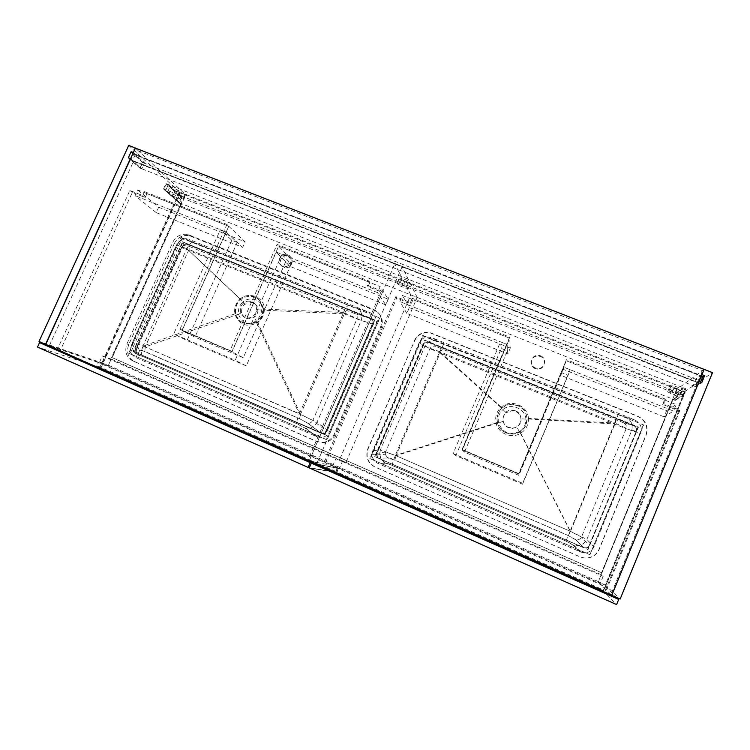 <?xml version="1.0" encoding="UTF-8"?>
<svg xmlns="http://www.w3.org/2000/svg" width="750" height="750" viewBox="0 0 750 750"><rect width="100%" height="100%" fill="white"/><g stroke="black" fill="none" stroke-linecap="round" stroke-linejoin="round"><path stroke-width="0.56" stroke-dasharray="3.75 2.81" d="M643.172 425.269L589.95 554.672L370.378 458.756L423.131 336.038L643.65 424.959L589.95 554.672M590.231 554.869L369.825 458.588L422.775 335.409L423.131 336.038M422.775 335.409L643.65 424.959M369.825 458.588L370.378 458.756M424.725 340.181L638.456 427.022L588 549.6L374.7 456.619L424.725 340.181L637.997 427.322L587.737 549.422L375.244 456.797L425.072 340.791M374.7 456.619L375.244 456.797M379.491 318.337L326.85 439.744L130.059 353.784L182.091 238.284L378.975 317.653L326.137 439.5L326.85 439.744M326.137 439.5L128.681 353.25L180.9 237.347L182.091 238.284M180.9 237.347L378.975 317.653M128.681 353.25L130.059 353.784M182.522 241.781L374.184 319.65L324.291 434.644L133.191 351.337L182.522 241.781L374.719 320.325L325.012 434.897L134.559 351.881L183.703 242.7M324.291 434.644L325.012 434.897M374.184 319.65L374.719 320.325M133.191 351.337L134.559 351.881M246.384 318.253L248.391 318.788L253.941 317.484C256.659 315.6 258 313.022 257.953 309.769C257.719 306.553 256.163 304.275 253.284 302.953L251.484 302.447L244.753 304.294C242.316 306.506 241.303 309.206 241.734 312.394C242.316 315.159 243.863 317.109 246.384 318.253M251.775 301.819C260.4 304.894 256.022 319.425 246.947 317.803L244.931 317.259C236.222 314.091 240.872 299.466 249.975 301.312L251.775 301.819M242.644 322.416C228.084 317.081 235.978 292.659 251.175 295.866L254.062 296.672C268.387 301.753 261.234 325.912 246.112 323.334L242.644 322.416M254.934 297.366L252.047 296.541C247.856 295.922 244.059 296.981 240.647 299.709C236.597 303.431 234.947 307.95 235.706 313.275C236.7 317.831 239.278 321.056 243.441 322.941L246.9 323.85C250.106 324.206 253.134 323.503 255.975 321.731C260.541 318.619 262.819 314.334 262.791 308.878C262.406 303.422 259.781 299.587 254.934 297.366M240.647 299.709L240.141 299.062C249.084 291 264.544 297.3 264.347 309.084L262.791 308.878M264.347 309.084L264.347 309.122C264.319 315.066 261.816 319.706 256.866 323.053L256.837 323.062C246.112 327.684 238.781 324.628 234.844 313.875L234.834 313.847C233.991 308.119 235.744 303.197 240.113 299.091L240.141 299.062M343.509 312.441C345.712 307.725 347.494 305.334 348.863 305.25L193.5 242.269C191.391 242.025 189.206 244.153 186.938 248.653L343.509 312.441L264.347 309.122M186.938 248.653L176.653 245.044L132.553 342.291L176.334 245.119L180.6 240.591C183.253 239.269 185.991 239.119 188.822 240.15L189.216 239.409L370.312 312.778C375.666 315.544 377.484 319.659 375.769 325.106L329.494 431.841C326.897 436.659 322.791 438.328 317.184 436.837L136.013 357.675C131.119 354.947 129.562 350.944 131.344 345.675L177.084 244.172L181.237 239.756C184.003 238.472 186.666 238.359 189.216 239.409M240.113 299.091L186.825 248.644L143.044 345.994L132.872 342.206C131.625 345.628 132.112 348.834 134.316 351.834C137.981 355.191 137.213 353.794 142.097 356.109L297.141 423.834L305.072 428.137L297.056 423.694C296.522 421.959 297.253 418.697 299.231 413.897L316.978 422.316C313.978 427.078 310.181 429.075 305.587 428.297L317.184 436.837M348.863 305.25L357.206 308.409C361.359 310.753 362.709 314.784 361.256 320.494L316.978 422.316L329.494 431.841M143.044 345.994L299.231 413.897M142.256 356.278L137.203 354.891C132.263 351.825 130.706 347.625 132.553 342.291L131.344 345.675M181.237 239.756L177.084 244.172M299.4 413.803L343.594 312.525L361.256 320.494L375.769 325.106M256.837 323.062L299.372 413.981M234.844 313.875L142.931 346.125M256.866 323.053L255.975 321.731M235.706 313.275L234.834 313.847M244.753 304.294L243.178 301.772C250.622 295.491 263.297 300.703 263.522 310.2L257.953 309.769M263.541 310.453L263.541 310.2C263.569 315.197 261.516 319.163 257.372 322.087L300.553 414.281L312.787 420.478C311.447 422.597 309.75 423.478 307.716 423.131L299.587 418.753L144.816 351.45L139.753 350.1C137.559 348.741 136.875 346.875 137.691 344.503L181.387 247.434L183.225 245.456L186.928 245.231L191.588 247.378C190.622 247.294 189.628 248.278 188.625 250.35L181.387 247.434L183.863 244.397L187.444 244.219L370.65 318.675C373.022 319.903 373.828 321.722 373.069 324.131L326.691 431.034C325.528 433.172 323.709 433.912 321.216 433.238L138.291 353.503C136.116 352.294 135.431 350.531 136.219 348.197L182.072 246.328M370.65 318.675L355.153 313.641C356.991 314.691 357.581 316.481 356.944 319.003L188.625 250.35L145.209 346.913L300.553 414.281L344.363 313.847L263.541 310.2M257.372 322.097C248.156 326.081 241.875 323.466 238.519 314.222C237.9 309.328 239.447 305.184 243.169 301.762L188.625 250.35M174.366 243.422C177.722 237.244 182.7 234.666 189.328 235.706L374.353 310.369C381.478 314.119 383.794 319.913 381.291 327.731L335.072 434.428C332.644 439.472 328.688 442.247 323.222 442.734L317.353 441.656L134.569 361.575C128.072 357.853 126.122 352.228 128.709 344.691L174.366 243.422L172.791 242.231C176.156 236.016 181.163 233.428 187.809 234.469L373.659 309.441C380.822 313.209 383.137 319.022 380.625 326.878L334.181 434.091C331.734 439.163 327.769 441.947 322.275 442.444L316.378 441.356L132.778 360.909C126.263 357.178 124.303 351.525 126.909 343.95L172.791 242.231M238.519 314.222L145.209 346.913L137.944 344.4L136.219 348.197M257.194 322.2L253.941 317.484M241.734 312.394L238.556 314.428M288.759 255.909C295.519 258.253 291.544 269.456 284.625 267.544L283.734 267.272C276.928 264.872 281.072 253.612 288 255.666L288.759 255.909M287.681 254.747C294.469 257.1 290.475 268.359 283.519 266.438L282.638 266.166C275.803 263.747 279.966 252.441 286.922 254.503L287.681 254.747M535.322 368.625C528.131 366.084 531.394 354.656 538.884 356.128L540.413 356.541C547.491 358.988 544.519 370.275 537.094 369.075L535.322 368.625M187.341 244.406L371.663 319.322C373.584 320.334 374.213 321.9 373.528 324L326.841 431.634L323.588 433.875L138.281 353.475C136.528 352.472 135.994 350.953 136.697 348.919L182.859 246.347C183.759 244.688 185.091 243.994 186.862 244.247L185.822 243.206L370.959 318.431C372.891 319.453 373.509 321.028 372.834 323.137L325.912 431.288L322.65 433.538L136.519 352.772C134.756 351.769 134.222 350.241 134.925 348.197L181.322 245.156C182.222 243.497 183.553 242.794 185.334 243.056L185.822 243.206M428.634 342.478L634.059 425.972C636.216 427.097 636.966 428.784 636.3 431.025L589.087 545.719L586.978 547.8L583.913 547.725L378.891 458.363C376.931 457.256 376.294 455.625 376.988 453.45L423.797 344.475C424.622 342.844 425.953 342.103 427.781 342.244L428.466 342.178L427.603 341.944C425.775 341.794 424.453 342.544 423.619 344.175L423.422 344.644C424.669 342.403 426.609 341.681 429.234 342.488L428.466 342.178M100.941 368.016L180.084 192.947L684.666 392.484L603.553 590.672L99.759 367.622L603.816 590.944L685.181 392.137L676.922 388.875L601.734 572.803L111.516 357.366L185.222 194.166L677.222 388.65M540.516 355.809C547.622 358.275 544.641 369.609 537.188 368.4L535.406 367.95C528.178 365.409 531.459 353.925 538.978 355.387L540.516 355.809M575.419 539.616L568.069 535.481L394.791 460.144L387.731 457.969L385.247 454.209L385.547 452.053L429.862 348.731C431.203 346.444 433.106 345.647 435.581 346.35L429.234 342.488L633.45 425.475C636.112 426.844 637.069 428.803 636.328 431.372L636.525 430.884C637.191 428.634 636.441 426.947 634.284 425.822L623.625 422.822C625.988 424.097 626.822 426.075 626.138 428.756L581.466 537.066C580.181 539.316 578.288 540.197 575.784 539.728L584.034 547.809L587.109 547.884L589.434 545.306C588.281 547.537 586.341 548.306 583.603 547.603L379.397 458.606L376.613 454.978L376.922 452.878L423.422 344.644L429.862 348.731L440.147 352.894L396.122 455.728L570.094 531.188L581.466 537.066L589.434 545.306L636.328 431.372L626.138 428.756L440.147 352.894L503.1 409.416C510.938 402.759 525.131 408.6 525.881 418.856C526.125 424.237 524.016 428.456 519.581 431.531L570.094 531.188L614.428 423.947L525.9 418.866M376.613 454.978L385.247 454.209C388.603 460.294 387.309 456.112 394.781 460.097L394.791 460.144M519.581 431.531C509.55 435.637 502.509 432.703 498.469 422.719L396.122 455.728L385.547 452.053L376.725 453.356C376.031 455.531 376.669 457.172 378.628 458.269L387.731 457.969M502.894 409.603L506.213 412.688C503.597 415.022 502.594 417.909 503.203 421.35C503.944 424.322 505.725 426.45 508.556 427.725L512.475 428.419L516.881 427.05C519.797 425.062 521.166 422.325 520.997 418.819C520.547 415.341 518.7 412.856 515.456 411.366L511.941 410.663L506.213 412.688M498.469 422.719L498.478 422.719C497.578 417.45 499.116 413.016 503.1 409.416M525.909 419.137L520.997 418.819M515.428 410.812C524.194 413.934 521.756 428.034 512.428 427.987L508.491 427.294C499.547 424.041 502.406 409.678 511.894 410.109L515.428 410.812M506.175 432.797C491.166 427.303 496.181 403.228 512.072 404.166L517.734 405.328C532.247 410.475 528.413 433.819 512.972 433.959L506.175 432.797M517.744 405.666L512.091 404.503C508.378 404.494 505.087 405.647 502.209 407.981C497.888 411.909 496.256 416.737 497.325 422.484C498.581 427.397 501.544 430.903 506.213 433.012L512.991 434.175L520.031 431.962C524.934 428.691 527.269 424.125 527.034 418.256C526.312 412.359 523.219 408.169 517.744 405.666M502.209 407.981L501.281 407.137C510.637 398.559 527.953 405.619 528.403 418.359L527.034 418.256M528.403 418.359L528.403 418.406C528.591 424.791 526.031 429.731 520.716 433.247L520.688 433.256C511.622 439.134 498.141 433.463 496.041 422.963C494.85 416.747 496.584 411.497 501.244 407.166L501.281 407.137M615.141 423.113L618.169 414.431L444.384 343.978C443.503 344.269 441.984 346.837 439.819 351.684L615.141 423.113L528.403 418.406M439.819 351.684L424.838 346.416C427.866 341.259 432.159 339.469 437.709 341.044L432.281 337.884L634.237 419.709C640.256 422.775 642.422 427.219 640.744 433.041L593.953 546.834C591.375 551.859 587.006 553.603 580.866 552.066L378.337 463.594C374.475 461.822 372.356 458.784 371.991 454.481L372.759 450.656L419.137 342.778C421.959 337.716 426.337 336.084 432.281 337.884M501.244 407.166L439.697 351.684L395.287 455.4L380.428 449.841L424.838 346.416L419.137 342.778M618.169 414.431L625.95 417.347C631.284 420.206 633.188 424.669 631.641 430.706L586.856 539.419C583.978 544.462 579.731 546.469 574.116 545.428L573.206 545.138L579.862 551.681M395.287 455.4L570.516 531.403L586.856 539.419L593.953 546.834M573.206 545.138L565.837 541.031L392.409 465.384L385.359 463.172C381.778 461.156 379.894 458.016 379.706 453.769L380.428 449.841L372.759 450.656M570.516 531.403L615.234 423.206L631.641 430.706L640.744 433.041M520.688 433.256L570.487 531.591M497.325 422.484L395.175 455.541M520.716 433.247L520.031 431.962M519.384 431.653L516.881 427.05M503.203 421.35L498.525 422.944M414.356 340.613C417.506 334.453 422.531 331.697 429.422 332.344L637.8 416.184C645.834 420.366 648.628 426.647 646.172 435.038L599.212 549.347C597.703 552.853 595.2 555.384 591.694 556.941C587.784 558.516 583.847 558.469 579.872 556.809L374.906 466.997C367.613 462.881 365.25 456.788 367.828 448.725L414.544 340.922C417.694 334.772 422.709 332.016 429.591 332.662L637.575 416.363C645.591 420.525 648.375 426.797 645.919 435.169L599.053 549.253C597.553 552.759 595.05 555.291 591.553 556.838C587.653 558.403 583.725 558.366 579.75 556.706L375.178 467.072C367.894 462.956 365.541 456.872 368.119 448.828L414.544 340.922M180.084 192.947L179.138 192.075L99.759 367.622M676.922 388.875L601.575 572.672L112.237 357.619L185.812 194.709L179.138 192.075M185.812 194.709L185.222 194.166M684.666 392.484L685.181 392.137M112.237 357.619L111.516 357.366M697.959 382.434L132.562 160.584L135.356 154.462L700.828 375.403L697.959 382.434L697.481 382.762L133.491 161.409L49.369 345.666L45.731 344.438L108.281 365.578L102.553 363.047L39.028 341.484M697.481 382.762L610.95 594.516L49.369 345.666M700.828 375.403L702.45 370.603L704.025 369.45L677.297 389.025L684.422 391.847L605.316 585.112L620.156 599.053M610.95 594.516L598.2 581.972L672.994 399.525L680.831 394.163L683.428 387.797L675.469 393.469L677.297 389.025M132.562 160.584L133.491 161.409M135.356 154.462L136.275 155.297L138.328 150.806L135.412 148.106L185.503 194.588L183.722 198.534L168.375 184.547L165.825 190.162L181.294 203.906L108.281 365.578M138.328 150.806L702.45 370.603M136.275 155.297L700.341 375.75M684.422 391.847L712.5 372.647M605.316 585.112L598.2 581.972M701.906 374.644L695.972 378.872L693.169 385.706L699.019 381.713M675.234 400.416L683.194 395.1L685.8 388.734L677.719 394.359L675.234 400.416L672.994 399.525M677.719 394.359L675.469 393.469M702.666 376.988L698.522 379.866L695.972 378.872M698.522 379.866L695.728 386.719L701.737 382.697M695.728 386.719L693.169 385.706M683.194 395.1L680.831 394.163M685.8 388.734L683.428 387.797M102.553 363.047L179.747 192.309L185.503 194.588M179.747 192.309L128.709 145.416M130.538 158.784L141.788 168.787L144.506 162.797L133.35 152.625M181.903 197.812L166.472 183.797L163.931 189.403L179.475 203.184L181.903 197.812L183.722 198.534M179.475 203.184L181.294 203.906M128.306 157.838L139.772 167.991L142.491 162.009L133.003 153.384M142.491 162.009L144.506 162.797M139.772 167.991L141.788 168.787M166.472 183.797L168.375 184.547M163.931 189.403L165.825 190.162M700.528 382.219L700.069 383.344L130.997 160.05L133.631 154.294L701.287 376.153M695.306 386.55L140.1 168.122L142.669 162.497L697.931 380.1L695.306 386.55L700.069 383.344M697.931 380.1L702.769 376.734M140.1 168.122L130.997 160.05M142.669 162.497L133.631 154.294M406.397 286.425L397.35 283.369L398.278 285.038L407.944 289.397L406.397 286.425L408.816 280.847L410.325 283.894L400.659 279.534L399.759 277.819L408.816 280.847M679.875 394.809L668.991 390.947L667.631 391.903L677.569 396.394L679.875 394.809L682.312 388.856L679.969 390.525L670.041 386.034L671.419 385.022L682.312 388.856M172.247 195.862L179.794 198.647L177.206 196.088L167.7 191.812L172.247 195.862L174.591 190.678L170.072 186.562L179.578 190.838L182.147 193.434L174.591 190.678M163.528 188.897L165.928 183.609L181.416 197.662L179.128 202.725L163.528 188.897L683.166 394.697L685.622 388.697L677.541 394.331L675.197 400.05L683.166 394.697M179.128 202.725L675.197 400.05M165.928 183.609L685.622 388.697M181.416 197.662L677.541 394.331M167.7 191.812L170.072 186.562M677.569 396.394L679.969 390.525M407.944 289.397L410.325 283.894M99.506 362.231L102.347 355.95L111.206 359.109L108.431 365.25L99.506 362.231L600.262 583.472L603.178 576.356L601.2 574.659L598.35 581.606L600.262 583.472M108.431 365.25L598.35 581.606M102.347 355.95L603.178 576.356M111.206 359.109L601.2 574.659M603.403 589.941L605.259 586.566L338.016 468.441L337.2 472.05L603.403 589.941L603.103 590.681L616.603 604.584M605.259 586.566L616.725 597.534M603.103 590.681L336.9 472.744L309.272 467.925M338.016 468.441L315.338 463.931M336.9 472.744L337.2 472.05M406.837 313.387L399.872 301.566L402.497 295.491L509.709 338.222L510.291 348.113L507.806 353.991L406.837 313.387L409.312 307.659L402.497 295.491M412.266 298.284L410.447 302.503L395.878 296.681L322.162 466.913L605.4 592.444L679.978 410.166L663.675 403.659L665.513 399.178L566.428 359.7L518.738 473.597L462.047 449.428L462.45 449.812L509.709 338.222L412.978 299.672L412.266 298.284L509.634 337.078L507.066 344.466L399.872 301.566M409.312 307.659L510.291 348.113M507.066 344.466L507.806 353.991M666.562 410.728L676.181 404.587L673.528 411.075L563.456 367.031L560.812 375.3L563.306 369.356L666.562 410.728L664.059 416.812L673.528 411.075M664.059 416.812L560.812 375.3M563.456 367.031L566.1 360.703L563.306 369.356M679.978 410.166L678.834 410.831L662.653 404.372L664.481 399.919L566.1 360.703L676.181 404.587M570.188 369.722L563.663 367.106L518.859 474.094L462.169 449.925L506.859 344.381L500.503 341.841L453.131 453.544L522.684 483.309L570.188 369.722L568.106 375.262L561.844 372.75L563.663 367.106M561.844 372.75L518.888 475.359L464.513 452.156L507.375 350.887L501.272 348.431L455.841 455.625L522.553 484.191L522.684 483.309M522.553 484.191L568.106 375.262M455.841 455.625L453.131 453.544M501.272 348.431L500.503 341.841M507.375 350.887L506.859 344.381M464.513 452.156L462.169 449.925M518.888 475.359L518.859 474.094M339.3 468.6L332.794 465.722L335.822 458.709L339.591 459.647L410.784 294.872L417.188 297.413L345.975 462.459L342.328 461.569L339.3 468.6L316.556 464.062L309.262 460.828L394.744 263.944L402.066 266.822L316.556 464.062M417.188 297.413L402.066 266.822M332.794 465.722L309.262 460.828M410.784 294.872L394.744 263.944M345.975 462.459L339.591 459.647M342.328 461.569L335.822 458.709M336.188 471.6L337.003 467.991L97.8 362.259L97.828 366.028L336.188 471.6L335.887 472.294L309.403 467.634M337.003 467.991L314.194 463.425M335.887 472.294L97.528 366.684L37.5 347.072M97.8 362.259L48.188 345.525M97.528 366.684L97.828 366.028M292.331 260.794L388.238 299.213L380.166 286.584L377.541 292.631L276.056 252.019L289.875 266.353L292.331 260.794L278.663 246.122L380.166 286.584M388.238 299.213L385.772 304.913L377.541 292.631M385.772 304.913L289.875 266.353M276.056 252.019L278.663 246.122L369.834 282.469L368.025 286.613L382.322 292.322L309.169 460.819L57.328 349.537L309.169 460.819M156.225 212.616L135.047 195.6L137.634 189.909L228.778 226.237L245.1 241.866L242.644 247.369L156.225 212.616L158.663 207.234L137.634 189.909M158.663 207.234L245.1 241.866M382.322 292.322L381.403 290.906L367.013 285.159L368.831 280.988L277.087 244.434L230.053 350.531L180 329.194L182.203 330.328L228.778 226.237L146.953 193.622L144.591 191.653L226.894 224.438L228.778 226.237L226.172 232.059L135.047 195.6M226.172 232.059L242.644 247.369M181.941 330.441L225.994 231.994L220.359 229.734L173.691 333.947L235.153 360.253L282 254.4L276.234 252.094L232.05 351.797L181.941 330.441L194.963 337.144L237.234 242.428L225.994 231.994M282 254.4L291.206 264.094L285.647 261.863L243.253 357.75L232.05 351.797M243.253 357.75L194.963 337.144M285.647 261.863L276.234 252.094M291.206 264.094L246.253 365.887L235.153 360.253M246.253 365.887L187.003 340.519L173.691 333.947M237.234 242.428L231.806 240.244L220.359 229.734M231.806 240.244L187.003 340.519M395.878 296.681L396.703 298.069L323.494 467.166L322.162 466.913M462.047 449.428L509.634 337.078M678.834 410.831L604.791 591.816L323.494 467.166M605.4 592.444L604.791 591.816M412.978 299.672L411.178 303.853L396.703 298.069M462.45 449.812L518.738 473.812L566.428 359.7M665.513 399.178L664.481 399.919M663.675 403.659L662.653 404.372M410.447 302.503L411.178 303.853M381.403 290.906L307.744 460.519M146.953 193.622L145.172 197.541L132.309 192.403L60.272 350.522M182.203 330.328L231.956 351.534L278.663 246.122L277.087 244.434M144.591 191.653L142.791 195.591L129.853 190.425L57.328 349.537M129.853 190.425L132.309 192.403M180 329.194L226.894 224.438M368.831 280.988L369.834 282.469M230.053 350.531L231.956 351.534M367.013 285.159L368.025 286.613M142.791 195.591L145.172 197.541M193.5 242.269L188.822 240.15M357.206 308.409L370.312 312.778M316.537 436.584L305.072 428.137M137.203 354.891L136.013 357.675M143.081 346.163C141.178 350.803 140.85 354.122 142.097 356.109L297.141 423.834M344.363 313.847C345.356 311.681 346.172 310.566 346.8 310.509L191.588 247.378M187.444 244.219L186.928 245.231M355.153 313.641L346.8 310.509M320.963 433.134L307.5 423.066M139.753 350.1L138.291 353.503L136.519 352.772M373.069 324.131L356.944 319.003L312.787 420.478L326.691 431.034M145.209 346.913L144.816 351.45M299.587 418.753L300.553 414.281M189.45 234.994L190.95 236.222M126.909 343.95L128.709 344.691M132.778 360.909L134.569 361.575M316.378 441.356L317.353 441.656M334.181 434.091L335.072 434.428M380.625 326.878L381.291 327.731M373.659 309.441L374.353 310.369M623.625 422.822L435.581 346.35M442.228 349.322L440.147 352.894M614.428 423.947L615.834 419.934M396.122 455.728L394.781 460.097L568.097 535.453L570.094 531.188M568.069 535.481L575.784 539.728L583.603 547.603M444.384 343.978L437.709 341.044M625.95 417.347L634.237 419.709M385.359 463.172L378.337 463.594M395.334 455.587C393.3 460.481 392.316 463.706 392.381 465.262L392.409 465.384M565.837 541.031L570.337 531.497M181.322 245.156L182.859 246.347M134.925 348.197L136.697 348.919M321.112 433.247L322.069 433.584M325.912 431.288L326.841 431.634M372.834 323.137L373.528 324M370.959 318.431L371.663 319.322M178.162 198.206L180.506 193.012M179.681 198.319L182.034 193.106M177.206 196.088L179.578 190.838M173.681 194.194L176.062 188.925M672.441 391.866L674.878 385.922M668.831 390.994L671.259 385.078M667.631 391.903L670.041 386.034M670.237 393.488L672.638 387.628M399.769 283.791L402.178 278.222M397.35 283.369L399.759 277.819M398.278 285.038L400.659 279.534M401.391 286.8L403.772 281.306M246.947 317.803L248.391 318.788M251.175 295.866L252.047 296.541M246.112 323.334L246.9 323.85M249.975 301.312L251.484 302.447M183.863 244.397L181.556 247.5L137.944 344.4C137.737 347.925 138.506 349.678 140.241 349.669L299.559 418.688L307.716 423.131L321.216 433.238M187.809 234.469L189.328 235.706M322.275 442.444L323.222 442.734M283.519 266.438L284.625 267.544M537.188 368.4L537.094 369.075M580.866 552.066L574.116 545.428L565.903 540.947L385.594 462.609C383.597 461.1 381.412 462.009 379.706 453.769L371.991 454.481M511.894 410.109L511.941 410.663M185.334 243.056L186.862 244.247M322.65 433.538L323.588 433.875M538.978 355.387L538.884 356.128M286.922 254.503L288 255.666M179.794 198.647L182.147 193.434M668.991 390.947L671.419 385.022M397.453 283.181L399.853 277.631"/><path stroke-width="1.12" d="M704.025 369.45L611.747 595.303L45.731 344.438L135.412 148.106L712.5 372.647L620.156 599.053L611.794 595.341L699.019 381.713M699.094 381.656L701.737 382.697L704.634 375.619L701.906 374.644M701.981 374.578L704.109 369.384M704.634 375.619L702.666 376.988M133.003 153.384L131.119 151.678L128.306 157.838L130.378 158.644L45.534 344.372L39.028 341.484L128.709 145.416L135.262 147.966L133.35 152.625M131.119 151.678L133.191 152.484M701.287 376.153L702.769 376.734L700.528 382.219M616.725 597.534L618.703 599.428L616.603 604.584L309.272 467.925L311.353 463.134L618.703 599.428M315.338 463.931L311.353 463.134M314.194 463.425L310.191 462.619L308.119 467.409L37.5 347.072L39.544 342.609L310.191 462.619M309.403 467.634L308.119 467.409M48.188 345.525L39.544 342.609"/></g></svg>
